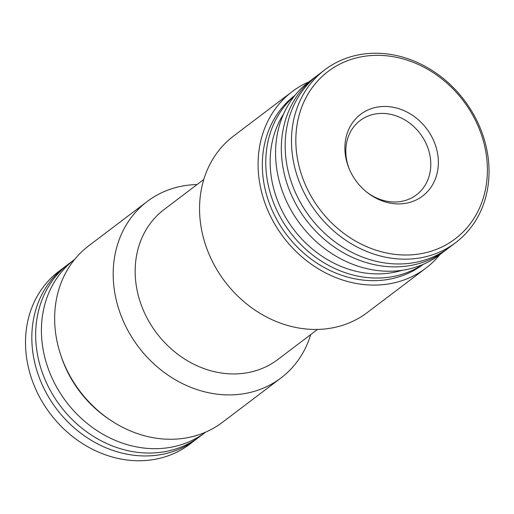 <?xml version="1.0" encoding="UTF-8"?>
<svg xmlns="http://www.w3.org/2000/svg" width="514" height="514" viewBox="0 0 514 514"><rect width="100%" height="100%" fill="white"/><g stroke="black" fill="none" stroke-linecap="round" stroke-linejoin="round"><path stroke-width="0.77" d="M375.631 55.351A105.094 89.989 -127.2 0 1 481.4 203.467A105.094 89.989 -127.2 0 1 317.838 206.731A105.094 89.989 -127.2 0 1 375.631 55.351M383.823 106.469A51.284 43.908 -127.2 0 1 437.498 171.483A51.284 43.908 -127.2 0 1 367.105 192.409A51.284 43.908 -127.2 0 1 349.154 168.721A51.284 43.908 -127.2 0 1 383.823 106.469M373.774 53.25A108.39 92.809 -127.2 0 1 479.376 126.052A108.39 92.809 -127.2 0 1 455.732 242.595A108.39 92.809 -127.2 0 1 316.296 212.269A108.39 92.809 -127.2 0 1 324.803 69.827A108.39 92.809 -127.2 0 1 373.774 53.25M455.732 242.595L449.416 247.388A108.39 92.809 -127.2 0 1 309.981 217.062A108.39 92.809 -127.2 0 1 318.481 74.614L324.803 69.827M447.476 248.815A108.39 92.809 -127.2 0 1 445.574 250.299A108.39 92.809 -127.2 0 1 306.138 219.966A108.39 92.809 -127.2 0 1 314.645 77.524A108.39 92.809 -127.2 0 1 316.585 76.098M445.574 250.299L439.817 254.661A108.39 92.809 -127.2 0 1 300.382 224.329A108.39 92.809 -127.2 0 1 308.882 81.887L314.645 77.524M402.096 270.306A102.761 87.99 -127.2 0 1 293.667 229.417A102.761 87.99 -127.2 0 1 283.625 113.973M422.592 264.601A106.057 90.817 -127.2 0 1 290.063 232.155A106.057 90.817 -127.2 0 1 294.657 95.784M423.15 264.363L423.061 264.44A106.057 90.817 -127.2 0 1 286.619 234.763A106.057 90.817 -127.2 0 1 294.94 95.379L295.036 95.308M439.888 254.61A110.722 94.807 -127.2 0 1 425.875 268.154A110.722 94.807 -127.2 0 1 283.439 237.172A110.722 94.807 -127.2 0 1 292.125 91.665A110.722 94.807 -127.2 0 1 308.953 81.835M425.875 268.154L367.337 312.512A110.722 94.807 -127.2 0 1 224.901 281.531A110.722 94.807 -127.2 0 1 233.587 136.03L292.125 91.665M317.504 329.442L277.778 359.543A94.113 80.589 -127.2 0 1 156.712 333.213A94.113 80.589 -127.2 0 1 164.094 209.532L203.814 179.431M310.745 334.563A110.722 94.807 -127.2 0 1 280.978 377.963A110.722 94.807 -127.2 0 1 138.542 346.982A110.722 94.807 -127.2 0 1 147.222 201.475A110.722 94.807 -127.2 0 1 197.061 184.552M280.978 377.963L222.44 422.322A110.722 94.807 -127.2 0 1 80.004 391.347A110.722 94.807 -127.2 0 1 88.691 245.84L147.222 201.475M110.382 420.111A106.057 90.817 -127.2 0 1 60.523 354.319M205.606 432.152A108.39 92.809 -127.2 0 1 66.242 401.775A108.39 92.809 -127.2 0 1 74.678 259.384L68.985 263.695A108.39 92.809 -127.2 0 0 60.485 406.137A108.39 92.809 -127.2 0 0 199.92 436.463L205.613 432.152M197.98 437.889A108.39 92.809 -127.2 0 1 196.085 439.374A108.39 92.809 -127.2 0 1 56.649 409.048A108.39 92.809 -127.2 0 1 65.15 266.605A108.39 92.809 -127.2 0 1 67.09 265.179M196.085 439.374L189.762 444.167A108.39 92.809 -127.2 0 1 50.327 413.834A108.39 92.809 -127.2 0 1 58.827 271.392L65.15 266.605M349.43 169.382A46.62 39.919 -127.2 0 1 360.141 120.546A46.62 39.919 -127.2 0 1 381.208 113.421A46.62 39.919 -127.2 0 1 426.626 144.73A46.62 39.919 -127.2 0 1 416.456 194.857A46.62 39.919 -127.2 0 1 366.546 191.966"/></g></svg>
